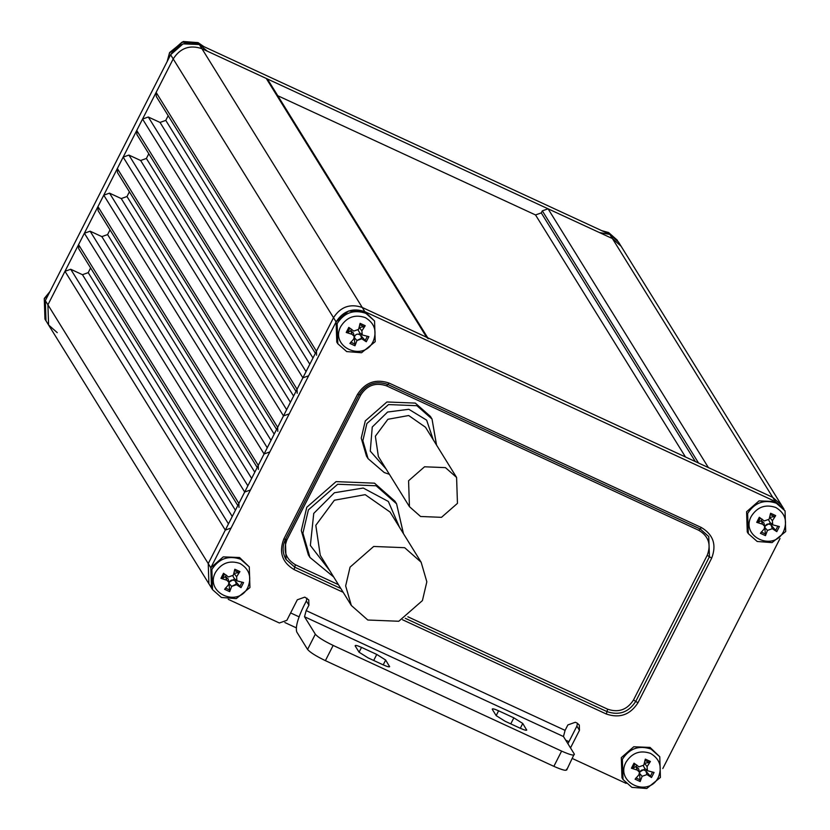 <?xml version="1.0" encoding="UTF-8"?>
<svg xmlns="http://www.w3.org/2000/svg" width="830" height="830" viewBox="0 0 830 830"><rect width="100%" height="100%" fill="white"/><g stroke="black" fill="none" stroke-linecap="round" stroke-linejoin="round"><path stroke-width="1.25" d="M427.709 337.758L268.028 79.991L266.285 78.466L426.61 337.25L362.254 307.474L772.74 497.357L708.384 467.591L548.07 208.807L542.322 210.851L698.559 463.047M426.61 337.25L428.342 338.775M57.26 332.643L48.586 324.987L208.901 583.77L208.237 563.591L47.912 304.807L48.586 324.987L47.912 304.807L64.979 271.306L225.304 530.09L208.237 563.591L333.515 317.703C340.58 306.789 350.156 303.375 362.254 307.474L201.939 48.69C189.842 44.592 180.255 48.005 173.2 58.92C180.255 48.005 189.842 44.592 201.939 48.69L266.285 78.466M156.133 92.41L173.2 58.92L333.515 317.703L316.448 351.194L156.133 92.41L156.268 96.456L315.379 353.29M316.583 355.24L316.448 351.194M302.877 377.837L297.057 389.26L136.743 130.476L142.553 119.053L302.877 377.837L308.625 375.793M297.192 393.296L297.057 389.26M283.476 415.903L277.666 427.326L117.341 168.542L123.162 157.119L283.476 415.903L289.224 413.859M277.801 431.361L277.666 427.326M264.085 453.969L258.265 465.381L97.95 206.597L103.771 195.185L264.085 453.969L269.833 451.925M258.4 469.427L258.265 465.381M244.694 492.024L238.874 503.447L78.559 244.663L84.38 233.24L244.694 492.024L250.442 489.98M239.009 507.483L238.874 503.447M225.304 530.09L231.051 528.046M284.856 622.542L296.269 627.833M548.07 208.807L612.426 238.573L772.74 497.357L781.414 505.014L783.997 509.184L775.324 501.528L364.837 311.655C352.74 307.557 343.163 310.96 336.098 321.874L210.82 567.762L211.484 587.951L210.82 567.762L223.249 556.878L239.559 557.532L249.28 566.88L240.607 559.233C228.499 555.125 218.923 558.538 211.868 569.453L212.532 589.642L221.403 597.476L236.27 598.617L249.934 587.557L249.28 566.88M360.023 333.058L358.768 334.22M234.734 578.946L228.945 582.203L234.734 578.946M764.721 526.199L770.51 522.942L769.254 524.104M645.221 768.819L639.432 772.087M568.965 741.678L565.707 740.173M299.049 616.825L290.625 612.924M695.301 461.542L541.274 212.905L542.322 210.851M541.274 212.905L535.526 214.949L685.476 456.988M277.77 95.72L535.526 214.949M599.343 232.525L609.842 234.402L618.516 242.049L621.099 246.23L612.426 238.573L621.099 246.23L781.414 505.014L772.74 497.357L775.324 501.528M90.605 267.934L88.208 272.645L82.461 274.689L70.726 269.262L64.979 271.306M78.559 244.663L78.694 248.699L237.805 505.543M109.996 229.869L107.599 234.579L101.851 236.623L90.128 231.197L84.38 233.24M97.95 206.597L98.085 210.644L257.196 467.487M129.397 191.803L126.99 196.523L121.242 198.567L109.519 193.141L103.771 195.185M117.341 168.542L117.476 172.578L276.598 429.421M148.788 153.747L146.391 158.457L140.644 160.501L128.909 155.075L123.162 157.119M136.743 130.476L136.877 134.512L295.988 391.355M168.179 115.681L165.782 120.392L160.034 122.435L148.3 117.009L142.553 119.053M496.164 715.616L498.612 710.802C494.099 708.81 491.993 708.332 492.294 709.37L496.174 715.626L505.076 721.239L520.306 728.284L522.755 723.459L513.843 717.846L510.772 723.874M498.612 710.802L513.843 717.846M520.306 728.284C524.819 730.276 526.926 730.753 526.635 729.715L526.345 730.286M526.718 730.12L522.755 723.459M359.079 652.204L361.527 647.39C357.025 645.398 354.908 644.92 355.209 645.958L359.089 652.214L367.991 657.827L383.221 664.872C387.735 666.864 389.841 667.341 389.55 666.303L389.26 666.874M389.633 666.708L385.67 660.047L376.758 654.434L373.687 660.462M361.527 647.39L376.758 654.434M306.934 598.139L306.343 600.982L308.926 605.153L308.75 599.903L304.807 597.123L297.316 599.789L286.858 620.332L279.378 622.988L228.229 599.333M567.917 743.732L576.881 726.126L579.465 730.307L579.299 725.047L577.037 723.055L575.346 722.266L567.865 724.932L565.095 730.369L563.456 736.532L304.517 616.752L306.156 610.59L565.095 730.369M306.343 600.982L303.573 606.419C297.628 618.869 295.356 627.387 296.756 631.972L307.577 649.434C310.098 652.401 316.043 656.136 325.391 660.649L553.859 766.339C562.885 770.323 567.098 771.278 566.506 769.213M325.391 660.649L333.152 645.429C323.793 640.916 317.859 637.17 315.327 634.213L304.517 616.752M333.152 645.429L561.62 751.109L553.859 766.339M561.62 751.109C570.646 755.092 574.858 756.057 574.267 753.982L566.683 770.012M574.267 753.982L563.456 736.532M579.465 730.307L570.5 747.903M572.503 758.579L626.131 783.385M662.817 768.518L780.024 538.494M308.926 605.153L306.156 610.59M361.589 338.204L356.91 340.476M236.301 584.081L231.622 586.354M212.532 589.642L208.901 583.77L208.237 563.591L210.82 567.762M337.82 343.755L346.691 351.588L361.558 352.74L375.212 341.67L374.558 320.992L365.885 313.346C353.788 309.248 344.211 312.651 337.146 323.565L337.82 343.755L336.773 342.064L336.098 321.874L333.515 317.703C340.58 306.789 350.156 303.375 362.254 307.474L364.837 311.655M577.483 723.283L576.881 726.126M336.098 321.874L348.538 311.001L364.837 311.655L374.558 320.992M365.304 317.61C374.548 323.161 377.194 331.046 373.251 341.275C363.509 362.544 329.365 346.753 340.881 326.304C346.888 317.029 355.022 314.124 365.304 317.61M353.788 331.077L348.808 327.383L346.214 332.467L352.127 334.345L354.275 336.524L353.694 339.024L349.897 343.423L354.981 345.778L356.962 340.528L361.776 338.816L366.289 341.752L368.883 336.669L362.274 334.967L361.88 330.88L365.2 325.713L360.116 323.358L358.612 329.365L353.788 331.077M346.214 332.467L347.563 332.612L350.8 330.662L351.557 329.168M354.981 345.778L354.317 337.416C355.385 334.023 357.471 333.276 360.573 335.185L366.289 341.752M361.341 333.691L360.573 335.185M359.089 327.497L364.163 326.709L365.2 325.713M350.8 330.662L353.404 333.006L354.275 336.524M362.274 334.967L359.66 332.747L358.207 330.267M748.307 533.638L747.259 531.947L746.595 511.757L759.025 500.884L775.324 501.528L785.045 510.875L776.372 503.229C764.274 499.121 754.698 502.534 747.643 513.448L748.307 533.638L757.178 541.471L772.045 542.613L785.699 531.553L785.045 510.875M775.801 507.493C785.035 513.033 787.68 520.929 783.738 531.159C773.996 552.427 739.852 536.637 751.368 516.187C757.375 506.902 765.509 504.007 775.801 507.493M764.274 520.96L759.294 517.266L756.711 522.35L762.614 524.228L764.762 526.396L764.181 528.897L760.384 533.306L765.467 535.661L767.449 530.412L772.274 528.7L776.787 531.636L779.37 526.552L772.761 524.851L772.367 520.763L775.687 515.596L770.614 513.241L769.099 519.248L764.274 520.96M756.711 522.35L758.049 522.495L761.286 520.545L762.044 519.051M765.467 535.661L764.814 527.289C765.883 523.906 767.968 523.159 771.07 525.068L776.787 531.636M771.827 523.574L771.07 525.068M769.586 517.381L774.649 516.592L775.687 515.596M761.286 520.545L763.891 522.89L764.762 526.396M772.761 524.851L770.147 522.63L768.705 520.151M623.029 779.526L621.981 777.824L621.307 757.645L633.736 746.761L650.046 747.415L659.767 756.763L651.093 749.106C638.996 745.008 629.41 748.421 622.355 759.336L623.029 779.526L631.889 787.359L646.757 788.5L660.421 777.43L659.767 756.763M650.513 753.381C659.746 758.921 662.392 766.806 658.46 777.046C648.718 798.315 614.574 782.514 626.09 762.065C632.087 752.789 640.231 749.895 650.513 753.381M638.996 766.847L634.006 763.154L631.423 768.227L637.326 770.115L639.484 772.284L638.893 774.784L635.095 779.194L640.179 781.538L642.161 776.299L646.985 774.577L651.498 777.513L654.082 772.44L647.473 770.728L647.078 766.64L650.409 761.473L645.325 759.128L643.81 765.136L638.996 766.847M631.423 768.227L632.771 768.383L635.915 766.474L636.755 764.928M640.179 781.538L639.525 773.176C640.594 769.784 642.679 769.047 645.782 770.946L651.498 777.513M646.539 769.462L645.782 770.946M644.298 763.268L649.361 762.469L650.409 761.473M635.998 766.422L638.612 768.767L639.484 772.284M647.473 770.728L644.858 768.507L643.416 766.038M240.026 563.497C249.259 569.038 251.905 576.933 247.963 587.163C238.231 608.432 204.087 592.641 215.603 572.192C221.6 562.906 229.744 560.011 240.026 563.497M228.499 576.964L223.519 573.271L220.936 578.354L226.839 580.232L228.987 582.401L228.406 584.901L224.608 589.31L229.692 591.666L231.674 586.416L236.498 584.704L241.011 587.64L243.595 582.556L236.986 580.855L236.592 576.767L239.922 571.59L234.838 569.245L233.323 575.252L228.499 576.964M220.936 578.354L222.274 578.5L225.511 576.549L226.268 575.055M229.692 591.666L229.038 583.293C230.107 579.911 232.193 579.164 235.295 581.073L241.011 587.64M236.052 579.579L235.295 581.073M233.811 573.385L238.874 572.596L239.922 571.59M225.511 576.549L228.126 578.894L228.987 582.401M236.986 580.855L234.371 578.635L232.929 576.155M433.26 439.776L426.641 420.156L408.827 409.283L387.579 412.043L372.224 427.056M372.245 427.066L370.273 451.126L386.116 469.023M457.455 503.364L456.593 477.447L445.461 467.632L424.535 466.792L408.578 480.757L409.439 506.663L420.571 516.488L441.498 517.329L457.455 503.364M368.074 458.648L366.455 456.044L361.237 438.105L365.293 420.903L386.936 401.969L415.311 403.1L430.407 416.421L432.025 419.026L416.93 405.714L388.544 404.573L366.901 423.508L362.855 440.709L368.074 458.648L384.259 472.55L389.395 474.314M399.51 527.32L388.357 501.476L363.25 488.04L334.417 492.75L313.719 513.428M313.74 513.438L310.358 545.476L329.79 570.698M422.418 600.588L426.838 581.809L421.142 562.232L404.667 547.696L373.687 546.462L350.063 567.129L345.654 585.907L351.339 605.485L367.815 620.02L398.794 621.255L422.418 600.588M309.974 557.47L308.355 554.855L301.3 530.567L306.778 507.275L336.088 481.628L374.517 483.174L394.956 501.206L396.574 503.81L376.135 485.778L337.706 484.243L308.397 509.879L302.909 533.182L309.974 557.47L333.681 576.975M207.396 51.221L199.345 44.519L183.046 43.866L170.617 54.749L45.328 300.626L46.003 320.816L44.955 319.125L44.281 298.935L49.655 292.139M602.269 230.896L608.795 232.711L618.516 242.049L609.842 234.402L199.345 44.519C187.248 40.421 177.672 43.824 170.617 54.749L173.2 58.92L47.912 304.807L45.328 300.626L46.003 320.816L48.586 324.987M199.345 44.519L201.939 48.69L612.426 238.573L609.842 234.402M312.983 358.01L165.782 120.392M160.034 122.435L309.818 364.214M306.042 371.632L148.3 117.009M286.651 409.688L128.909 155.075M293.592 396.066L146.391 158.457M140.644 160.501L290.417 402.28M274.19 434.132L126.99 196.523M121.242 198.567L271.026 440.346M267.25 447.754L109.519 193.141M254.8 472.197L107.599 234.579M101.851 236.623L251.635 478.402M247.859 485.82L90.128 231.197M235.409 510.253L88.208 272.645M82.461 274.689L232.244 516.468M228.468 523.875L70.726 269.262M383.211 664.861L385.67 660.047M315.327 634.213L307.577 649.434M402.498 619.74L606.357 714.039C619.657 718.552 630.198 714.796 637.959 702.792L711.663 558.154C716.757 544.916 713.333 534.707 701.381 527.527L389.135 383.097C375.824 378.584 365.293 382.329 357.523 394.343L283.829 538.981C278.724 552.22 282.159 562.429 294.111 569.598L343.174 592.298M357.523 394.343L359.11 394.696L285.427 539.438L359.11 394.696L360.687 395.059C367.036 385.234 375.658 382.163 386.552 385.857L387.838 384.477C375.741 380.379 366.165 383.782 359.11 394.696M386.552 385.857L698.798 530.297L700.084 528.907L387.901 384.539L700.147 528.969L708.758 536.564L700.24 528.98M387.838 384.477L389.135 383.097M701.381 527.527L700.147 528.969M405.299 618.309L607 711.611C619.097 715.709 628.673 712.306 635.739 701.392L709.432 556.754L708.758 536.564M698.798 530.297C708.571 536.159 711.383 544.511 707.202 555.343L711.663 558.154M707.202 555.343L633.508 699.981L637.959 702.792M633.508 699.981C627.158 709.816 618.537 712.877 607.643 709.183L606.357 714.039M285.344 539.479L286.08 559.524L294.754 567.181L340.808 588.48M338.443 584.662L295.397 564.753L294.111 569.598M295.397 564.753C285.624 558.88 282.823 550.529 286.993 539.697L283.829 538.981M607.643 709.183L407.852 616.763M286.993 539.697L360.687 395.059M347.563 332.612L349.845 328.13M355.24 344.211L350.758 342.136M367.358 336.233L365.076 340.715M359.681 324.634L364.163 326.709M352.127 334.345L350.706 330.714M361.776 338.816L360.697 335.33M356.962 340.528L354.348 337.592M361.88 330.88L359.432 327.601M758.049 522.495L760.332 518.013M765.727 534.095L761.245 532.02M777.845 526.116L775.562 530.598M770.167 514.517L774.649 516.592M762.614 524.228L761.193 520.586M772.274 528.7L771.195 525.214M767.449 530.412L764.835 527.475M772.367 520.763L769.918 517.484M632.771 768.383L635.054 763.901M640.449 779.982L635.967 777.907M652.556 772.004L650.284 776.475M644.879 760.404L649.361 762.469M637.326 770.115L635.915 766.474M646.985 774.577L645.906 771.101M642.161 776.299L639.546 773.363M647.078 766.64L644.64 763.372M222.274 578.5L224.557 574.018M229.952 590.099L225.48 588.024M242.07 582.121L239.787 586.603M234.392 570.521L238.874 572.596M226.839 580.232L225.428 576.591M236.498 584.704L235.419 581.218M231.674 586.416L229.059 583.48M236.592 576.767L234.153 573.489M378.356 456.427L375.357 436.207L387.911 419.275L408.692 415.519L425.52 427.263M436.456 444.942L432.025 419.026L436.559 445.098M320.256 555.249L315.805 525.307L334.397 500.22L365.169 494.659L390.069 512.048L421.142 562.232M390.079 512.069L390.733 513.148L390.079 512.069M403.401 533.597L396.574 503.81L403.484 533.732M167.287 61.285L169.569 53.047L181.998 42.174L198.297 42.828L203.827 46.594M359.131 394.8C366.206 383.751 375.793 380.327 387.901 384.539M286.08 559.524C282.356 553.05 282.148 546.358 285.427 539.438M456.593 477.447L425.51 427.274M409.439 506.663L378.356 456.49M351.339 605.485L320.256 555.301M203.869 46.615L198.111 42.641L183.243 41.5L169.579 52.57L167.183 61.482M617.468 240.358L608.598 232.525L601.771 230.667M49.976 291.506L44.301 298.447L44.955 319.125"/></g></svg>

